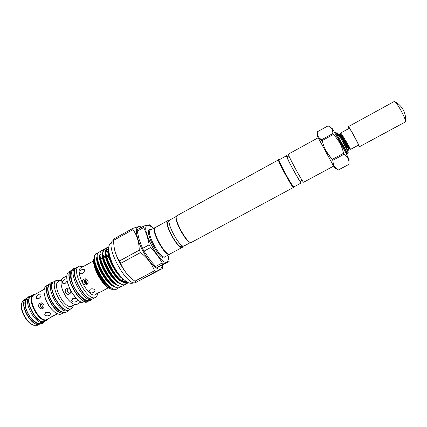 <?xml version="1.0" encoding="UTF-8"?>
<svg xmlns="http://www.w3.org/2000/svg" width="427" height="427" viewBox="0 0 427 427"><rect width="100%" height="100%" fill="white"/><g stroke="black" fill="none" stroke-linecap="round" stroke-linejoin="round"><path stroke-width="0.64" d="M358.413 145.143L358.531 145.185C359.059 144.945 349.516 127.438 349.265 128.196L349.254 128.319M405.42 121.903L405.591 121.087C405.132 118.898 403.563 115.327 400.878 110.385C398.418 105.997 396.48 103.126 395.076 101.77L394.345 101.429L348.416 126.627L349.056 128.431M358.21 145.255L359.39 146.749C360.041 146.504 348.704 125.719 348.416 126.627M49.222 284.297L48.966 284.435C40.485 288.011 56.14 317.261 64.05 312.601L64.498 312.367M48.667 284.617L46.378 285.882C44.686 286.875 43.917 289.031 44.066 292.34C45.155 300.384 48.779 307.04 54.939 312.324C57.528 314.176 59.689 314.731 61.429 313.984L63.922 312.655M48.657 284.628C40.378 288.444 55.98 317.341 63.815 312.703L63.906 312.66M39.124 292.212L34.043 294.913C26.261 298.259 39.812 323.661 47.141 319.444L54.731 315.121M57.581 313.834L56.295 314.518C53.658 315.43 51.966 316.311 51.224 317.149L51.768 316.957M35.409 294.16L33.541 294.598C25.46 298.073 39.535 324.429 47.135 320.036L48.71 318.606M42.817 308.481C45.646 307.104 43.314 301.852 40.48 303.021L40.117 303.181C37.01 304.681 39.3 310.013 42.513 308.62L42.817 308.481M38.852 298.622C40.73 297.037 41.376 295.521 40.789 294.086L38.841 294.214C36.685 295.575 35.937 297.005 36.605 298.505L38.852 298.622M38.595 292.41L44.232 289.303M49.591 315.265L50.749 313.631C49.911 312.084 48.278 311.657 45.849 312.34L44.702 314.309C45.54 315.985 47.167 316.306 49.591 315.265M33.541 294.598L31.342 295.804C23.213 299.311 37.272 325.646 44.926 321.221L47.328 319.935M45.54 312.537L48.31 312.697L47.071 311.972M43.383 308.059L40.971 303.33C39.834 305.716 40.512 307.291 43.004 308.048M40.218 297.325L39.006 298.526M25.679 298.927L23.901 299.903L21.814 302.796C19.503 309.303 27.36 323.741 34.08 325.331L37.437 325.251L39.423 324.189M45.518 320.912L43.634 322.001C35.911 326.463 21.788 300.005 29.991 296.466L31.742 295.585M44.931 321.307L44.734 321.408C37.042 325.854 22.909 299.391 31.091 295.863M26.549 298.366L26.271 298.516C17.977 302.108 32.078 328.523 39.887 324.013L40.368 323.762M71.453 270.387L72.494 269.811C64.151 273.558 81.408 305.465 89.216 300.725L88.074 301.339C80.164 306.116 62.876 273.894 71.453 270.387L71.224 270.505C62.63 274.017 79.929 306.25 87.85 301.473L88.229 301.265M70.759 291.043L69.761 289.111L66.697 288.609C63.575 290.12 65.827 295.468 69.083 294.123L69.446 293.963C70.482 293.317 70.919 292.346 70.759 291.043L76.31 298.366L72.846 298.436L71.651 300.571C72.515 302.193 74.122 302.497 76.47 301.478L77.698 299.738M64.691 277.07L66.809 275.991M80.772 301.969L78.216 303.64L80.938 302.06M67.066 278.975L64.963 279.077C62.86 280.395 62.123 281.799 62.748 283.277L65.144 283.432L67.002 281.249M71.224 270.505L68.955 271.753C67.503 272.591 66.772 274.412 66.761 277.224C66.601 284.67 73.62 297.566 79.961 301.478C82.224 302.935 84.092 303.341 85.571 302.695L88.026 301.382M64.578 277.112L63.025 277.966C61.691 278.74 61.034 280.422 61.061 283.005C61.034 289.314 66.697 299.722 72.008 303.127C74.063 304.488 75.766 304.878 77.127 304.302L78.691 303.464M61.509 279.85L58.515 281.5C51.325 284.515 64.984 310.066 71.715 306.17L74.901 304.462M60.549 280.379L56.567 280.267C48.294 283.725 63.986 313.023 71.683 308.481L73.935 304.979M56.567 280.267L54.106 281.623C45.769 285.119 61.44 314.389 69.206 309.81L71.864 308.385M69.468 309.676L67.866 310.552C60.058 315.158 44.371 285.866 52.756 282.348L54.181 281.58M69.174 309.853L68.987 309.949C61.21 314.539 45.518 285.231 53.871 281.729M334.453 167.646L317.245 136.026L318.184 137.745L288.401 154.142C287.056 153.789 302.908 182.98 303.65 182.222L333.62 166.114L334.453 167.646L337.874 169.861M278.698 159.735L176.543 215.918C173.752 219.243 186.748 243.128 191.056 242.595L293.707 187.325M278.436 159.629L278.409 159.655C277.102 160.034 292.596 188.504 293.621 187.613L293.659 187.602M286.517 155.748L279.087 159.847C277.844 160.226 292.837 187.773 293.829 186.935L301.281 182.932C300.491 183.679 285.156 155.444 286.517 155.748L287.633 157.013M176.367 216.377L169.919 219.926C165.377 221.416 179.97 248.498 183.984 246.027L190.575 242.493M169.295 220.898L168.238 221.48C163.824 222.947 177.845 248.978 181.769 246.592L182.943 245.973M159.442 266.469L169.14 261.537L163.632 263.966L157.104 267.457L159.442 266.469M153.352 228.477C150.993 226.198 149.108 225.173 147.699 225.403C139.191 225.915 160.274 266.234 166.888 262.029C168.307 261.292 168.649 259.029 167.918 255.245M169.14 261.537L168.035 255.181M143.782 226.048L143.702 227.548L137.222 231.13L137.329 229.619L143.782 226.048L147.427 225.104L149.877 224.783L153.485 228.402M169.322 220.802L167.779 220.663C163.071 222.221 178.038 249.998 182.206 247.425L183.039 246.005M155.636 227.351L155.129 227.5C150.048 229.256 165.046 257.118 169.583 254.337L170.101 253.937M93.273 298.558L91.96 299.258C84.167 303.971 66.847 271.7 75.312 268.257L76.449 267.628C68.016 271.049 85.347 303.335 93.102 298.644L93.299 298.542M93.801 292.324L95.056 290.403C94.175 288.882 92.579 288.481 90.257 289.207L89.035 291.46C89.916 293.045 91.501 293.333 93.801 292.324M95.739 294.561L95.445 294.715C88.779 298.654 73.807 270.723 81.013 267.798L93.662 260.833M82.32 273.808C84.167 272.319 84.808 270.857 84.242 269.41L82.027 269.485C79.956 270.777 79.225 272.154 79.822 273.622L82.32 273.808M86.777 284.531C89.686 283.122 87.444 277.86 84.482 278.948L84.002 279.151C80.868 280.662 83.094 286.015 86.371 284.708L86.777 284.531M100.799 291.838L100.601 291.94C98.002 292.858 96.288 293.755 95.461 294.641L99.128 292.506M83.078 266.774L79.267 266.133L76.668 267.494C68.24 270.915 85.581 303.218 93.337 298.526L95.573 297.336C96.715 296.69 97.393 295.383 97.596 293.418M78.717 266.363C70.348 269.752 87.706 302.081 95.402 297.422L95.573 297.336M132.984 229.593C137.003 235.266 139.095 242.13 139.255 250.185L119.469 260.977C115.541 254.983 113.603 248.098 113.641 240.316L113.812 238.971L133.085 228.274L132.984 229.593L113.288 240.529C103.596 244.137 127.353 288.118 135.914 282.402L137.857 281.372M105.207 263.624L104.594 262.92M100.927 259.717L100.34 259.386M104.028 260.406L103.676 260.048M102.859 259.264L100.441 257.337M93.887 258.986C91.485 266.357 103.179 287.408 110.401 288.732M94.25 257.737L94.196 257.855C90.732 264.516 104.092 288.492 112.12 289.341L114.308 289.255M97.794 253.158L96.374 253.478C87.786 256.728 108.607 294.235 117.185 288.86L118.434 287.841M106.35 255.341L109.237 258.554M117.345 288.775L116.843 289.042C115.429 289.677 113.625 289.351 111.426 288.076C103.329 283.725 93.337 265.354 94.26 257.47L94.388 256.563M108.949 257.62L106.227 254.732M100.575 251.631L99.149 251.946C90.663 255.132 111.511 292.682 119.987 287.36L121.231 286.336M120.147 287.28L119.645 287.542C118.274 288.156 116.523 287.851 114.393 286.629C106.28 282.338 96.102 263.624 97.084 255.789C97.233 253.91 97.81 252.693 98.813 252.133L99.149 251.946M122.239 278.932L122.175 278.473M103.366 250.105L101.93 250.403C93.54 253.542 114.415 291.129 122.795 285.855L124.033 284.825M122.949 285.775L122.453 286.037C121.124 286.634 119.427 286.346 117.361 285.172C109.237 280.95 98.872 261.895 99.913 254.108C100.067 252.304 100.628 251.135 101.594 250.59L101.93 250.409M106.163 248.573L104.716 248.866C96.427 251.941 117.329 289.57 125.607 284.35L126.846 283.309M125.762 284.27L125.266 284.531C123.974 285.108 122.335 284.836 120.339 283.715C112.205 279.557 101.642 260.16 102.747 252.426L104.716 248.866M108.741 247.03L107.513 247.318C101.002 249.448 113.934 278.185 124.332 282.412L128.506 282.797M96.31 253.515L94.709 255.453L94.282 257.193M104.551 248.968L104.946 248.829M128.303 282.909L128.084 283.021C126.835 283.581 125.244 283.32 123.312 282.252C115.178 278.158 104.423 258.42 105.586 250.745L107.513 247.318M119.624 275.185C113.219 268.188 107.839 255.661 108.543 250.169L108.607 249.64M138.561 281.041L162.522 268.487L155.732 271.625L138.561 281.041M141.374 227.377L138.578 226.79C134.617 227.426 136.293 238.394 142.474 250.185C148.607 261.991 157.275 270.787 160.664 269.026L162.271 266.352L162.388 265.124L162.522 268.487M133.085 228.274L138.396 226.673L140.664 226.705M72.996 298.361L75.499 298.115M68.106 288.31C66.489 290.931 67.146 292.655 70.065 293.488M337.511 132.936L337.597 132.962C338.381 133.64 348.037 151.388 348.181 152.412L348.197 152.498M337.282 132.872L338.515 134.569C338.76 135.039 340.415 137.649 339.844 137.259L336.476 132.898L335.366 132.343L335.809 132.989C338.221 136.309 347.519 153.031 347.77 153.715L347.797 153.779M335.809 132.989L335.366 132.343M349.046 164.267L338.216 170.069M318.435 136.886L322.529 141.801M326.127 151.046L332.889 160.536M334.24 165.975L336.465 168.836M317.373 131.772L328.107 125.842L330.562 127.422C332.222 128.954 332.964 131.009 332.788 133.582L321.734 139.65C318.446 137.958 316.994 135.332 317.373 131.772M338.67 134.121L339.358 134.19C340.949 135.882 348.496 149.119 349.014 150.069L348.742 150.357C348.784 150.4 339.043 133.309 338.67 134.121L338.643 134.158M358.531 145.079L350.674 149.317C350.748 149.338 341.002 132.237 340.591 133.064L340.565 133.107M331.747 128.031L332.046 128.292C333.893 130.726 348.048 156.736 349.083 159.607L349.211 160.024M338.205 170.042L338.216 170.063C334.693 167.854 332.943 164.592 332.953 160.258L344.071 154.254C346.97 156.197 348.603 158.796 348.976 162.052L349.056 164.23M333.3 134.484C338.568 139.741 341.984 146.007 343.548 153.272L332.425 159.282C327.194 154.046 323.794 147.801 322.23 140.558L333.3 134.484L332.788 133.582M321.734 139.65L322.23 140.558M344.071 154.254L343.548 153.272M332.425 159.282L332.953 160.258M318.184 137.745L333.615 166.108M68.523 293.029L67.167 290.344M85.432 278.842L84.53 280.368L86.35 283.902L87.37 284.088M90.812 288.972L92.654 288.833M139.255 250.185L140.51 252.581L120.702 263.358C123.552 270.43 128.281 276.381 134.905 281.206L154.473 270.745C151.895 263.753 147.24 257.7 140.51 252.581M154.473 270.745L155.732 271.625M119.469 260.977L120.702 263.358M134.905 281.206L136.218 282.05M113.961 245.744C114.521 255.469 124.481 273.622 132.269 279.125M124.332 282.412L127.838 282.503M95.392 263.438L95.648 265.658M86.35 283.902C84.834 283.202 84.226 282.028 84.53 280.368M91.052 289.132L90.476 289.095M85.037 279.29L87.455 284.003M91.938 288.791L92.232 288.962M84.722 279.834L86.873 284.04M91.618 288.807L92.093 288.999M137.222 231.13L139.122 239.414L142.559 248.418L149.167 244.815C148.057 238.549 146.237 232.795 143.702 227.548M149.167 244.815L150.598 247.548L143.984 251.145L151.067 261.361L155.674 266.432L162.217 262.925C159.148 257.465 155.273 252.341 150.598 247.548M162.217 262.925L163.632 263.966M155.674 266.432L157.104 267.457M142.559 248.418L143.984 251.145M176.298 216.713C174.019 220.353 185.964 242.301 190.261 242.365M293.829 186.935L293.621 187.613M61.504 286.416C62.785 291.977 65.411 296.802 69.387 300.902M67.322 281.564L69.761 289.111M79.283 273.12L80.073 273.862M26.239 298.873C20.88 304.371 32.249 325.262 39.775 323.741M25.348 299.242C18.921 304.152 31.368 327.029 38.98 324.296M21.521 304.392C19.957 310.525 26.575 322.689 32.58 324.712M49.367 312.308L48.31 312.697M40.971 303.33L41.36 302.887M44.872 296.84C46.1 301.515 48.342 305.636 51.603 309.201M48.881 284.921C43.746 290.792 56.07 313.434 63.783 312.313M287.515 157.035L286.976 156.458C284.964 154.91 300.064 182.868 300.896 182.228L300.768 181.39M151.121 229.705L149.888 229.577C143.445 230.137 159.538 260.897 164.689 257.833L165.676 256.451M150.683 229.945L150.555 230.014C145.351 231.845 160.322 259.659 164.982 256.814L169.706 254.284M155.604 227.351L155.524 227.41C150.485 229.155 165.372 256.803 169.871 254.054L182.313 247.372M347.69 153.608L347.119 153.272C348.411 155.738 338.483 138.065 335.739 134.516M339.844 137.259L336.706 133.032M347.103 153.304L346.457 153.629L342.897 147.512M103.814 259.712L103.505 259.392M94.527 261.265C94.981 268.263 101.791 280.752 108.106 285.572M106.787 258.49L106.424 258.1M105.613 257.278L103.217 255.309M97.329 259.525C97.724 266.539 104.722 279.365 111.111 284.168M100.137 257.791C100.478 264.815 107.652 277.972 114.116 282.765M122.65 281.436L122.784 278.938M108.549 252.176L106.158 251.113M102.955 256.056C103.233 263.085 110.598 276.579 117.121 281.35M108.549 249.528C107.145 249.432 106.264 250.222 105.896 251.903M105.779 254.321C105.997 261.345 113.545 275.185 120.131 279.925M122.752 281.505L126.365 281.671M108.639 253.056C109.061 258.997 114.276 269.65 119.95 275.586M94.239 257.977C91.426 264.377 103.387 286.218 111.447 288.092M107.273 259.947L106.782 259.365M105.864 258.351L103.329 256.051M97.057 256.36C94.196 262.669 106.318 284.809 114.351 286.602M108.8 257.075L106.211 254.657M99.881 254.748C96.972 260.956 109.259 283.4 117.254 285.108M122.234 280.747L122.213 278.505M108.042 252.485L107.124 251.946M102.71 253.131C99.747 259.237 112.21 281.985 120.163 283.613M105.549 251.514C102.533 257.513 115.167 280.571 123.077 282.114M108.602 249.432C105.293 253.819 115.098 274.561 123.552 279.461M350.599 149.188L349.569 148.585C350.679 150.566 339.348 130.758 340.559 134.713L340.047 134.596M348.662 150.229L347.647 149.631L340.442 137.697M349.014 150.069L349.067 148.852C348.613 148.068 341.894 136.357 340.41 134.809L339.358 134.19M347.13 150.133L346.233 148.372M111.89 242.141L111.586 242.296C109.862 243.491 108.88 245.36 108.639 247.895C108.73 253.921 110.614 260.305 114.292 267.04C117.911 273.776 122.293 278.863 127.433 282.3C129.616 283.379 131.596 283.592 133.363 282.941L133.929 282.637M302.247 180.445L301.419 180.594L300.624 181.79C300.485 182.937 288.193 161.534 287.099 156.939L288.54 156.917L289.111 156.309M405.474 121.887L359.374 146.765M405.591 121.087C405.874 117.003 405.042 113.187 403.088 109.638C401.172 106.275 398.503 103.654 395.076 101.77M44.627 321.472L42.492 323.298C41.115 323.986 39.177 323.826 36.679 322.812C32.393 319.924 29.415 316.583 27.755 312.777C24.008 305.273 24.478 299.786 29.164 296.317L30.781 296.034M53.588 281.889L51.939 282.124C39.989 287.713 58.403 317.128 66.729 311.923L68.886 310.007M92.211 299.13L90.625 300.325C86.649 302.626 78.024 295.724 73.722 285.887C68.533 276.189 72.222 267.809 74.709 268.353L75.387 268.215M95.611 294.63L95.894 294.481M100.735 291.876L108.33 287.793M108.591 287.654L109.467 287.184M140.958 227.185L139.997 226.507M162.271 266.352L162.361 268.524M348.181 152.412L347.77 153.715M317.352 136.213L317.426 134.222M337.282 132.909L337.143 133.288L336.476 132.898M346.457 153.629L346.43 154.211M335.19 132.861L335.163 133.507M340.591 133.064L349.371 128.255M332.046 128.292L330.562 127.422M349.083 159.607L348.976 162.052M79.822 273.622L80.143 273.91M88.997 290.952L89.035 291.46M100.414 254.54L101.807 255.074M122.725 281.489L126.178 281.548M150.555 230.014L155.129 227.5M155.524 227.41L167.779 220.663M279.087 159.847L278.409 159.655M62.748 283.277L63.063 283.544M71.624 300.09L71.651 300.571M44.696 313.866L44.702 314.304M36.605 298.505L36.903 298.745M340.618 133.502L340.581 134.302M349.105 148.852L349.558 148.607M347.167 149.904L347.626 149.658"/></g></svg>

